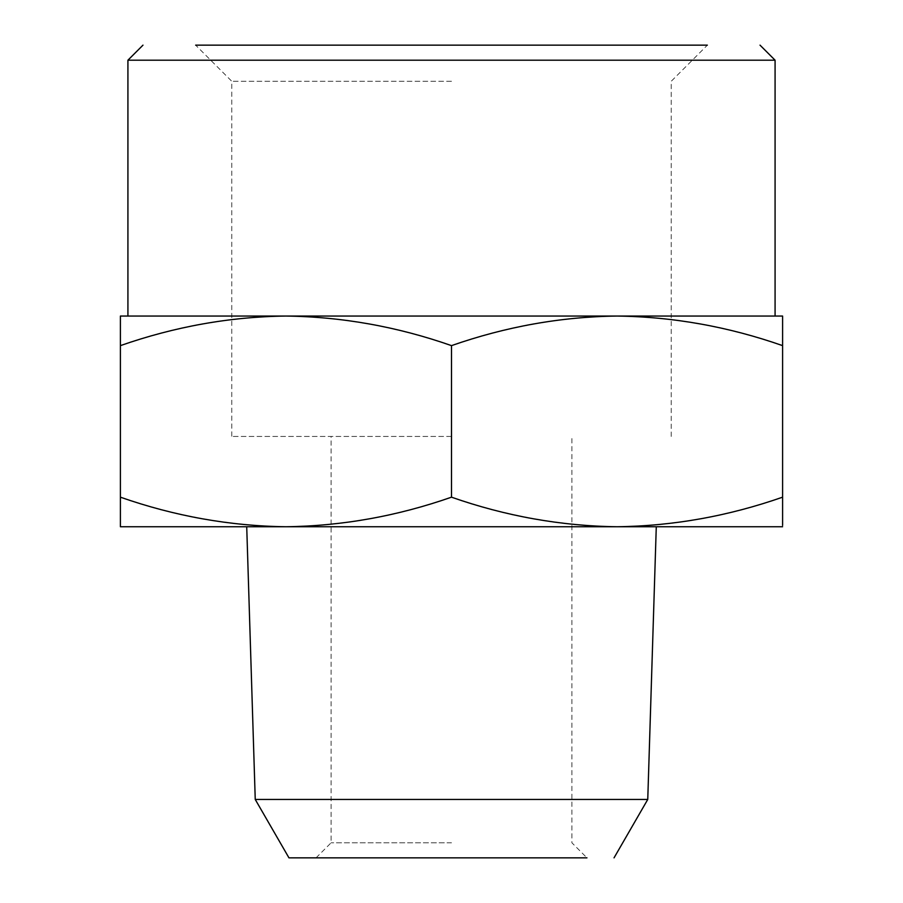 <?xml version="1.0" encoding="UTF-8"?>
<svg xmlns="http://www.w3.org/2000/svg" width="903" height="903" viewBox="0 0 903 903"><rect width="100%" height="100%" fill="white"/><g stroke="black" fill="none" stroke-linecap="round" stroke-linejoin="round"><path stroke-width="0.68" stroke-dasharray="4.51 3.39" d="M451.5 857.85L316.05 857.85L451.5 857.85M451.5 842.804L331.096 842.804L451.5 842.804M288.96 857.85L586.95 857.85L571.904 842.804L571.904 436.454M451.5 436.454L231.766 436.454L451.5 436.454M647.756 799.46L255.244 799.46M656.278 526.754L246.722 526.754L656.278 526.754M451.5 81.27L231.766 81.27L451.5 81.27M782.596 525.433L782.596 497.181C728.394 516.155 673.22 526.009 617.054 526.754C561.011 526.031 505.827 516.177 451.5 497.181C397.297 516.155 342.113 526.009 285.946 526.754C229.915 526.031 174.731 516.177 120.404 497.181L120.404 526.754L782.596 526.754M451.5 45.15L195.646 45.15L451.5 45.15M671.234 436.454L671.234 81.27L707.354 45.15L195.646 45.15L231.766 81.27L231.766 436.454M782.596 345.623L782.596 316.05L617.054 316.05C673.085 316.761 728.269 326.626 782.596 345.623L782.596 497.181M451.5 345.623C505.703 326.649 560.887 316.784 617.054 316.05L285.946 316.05C341.989 316.761 397.173 326.626 451.5 345.623L451.5 497.181M120.404 497.181L120.404 345.623C174.606 326.649 229.78 316.784 285.946 316.05L120.404 316.05M120.404 317.371L120.404 345.623M127.921 60.196L775.079 60.196M775.079 316.05L127.921 316.05L775.079 316.05M316.05 857.85L331.096 842.804L331.096 436.454"/><path stroke-width="1.35" d="M451.5 857.85L316.05 857.85L451.5 857.85M586.95 857.85L288.96 857.85L255.244 799.46L647.756 799.46L656.278 526.754M614.04 857.85L647.756 799.46M246.722 526.754L255.244 799.46M782.596 526.754L120.404 526.754L120.404 497.181C174.606 516.155 229.78 526.009 285.946 526.754C341.989 526.031 397.173 516.177 451.5 497.181C505.703 516.155 560.887 526.009 617.054 526.754C673.085 526.031 728.269 516.177 782.596 497.181L782.596 525.433M451.5 45.15L195.646 45.15L451.5 45.15M195.646 45.15L707.354 45.15M782.596 497.181L782.596 345.623C728.394 326.649 673.22 316.784 617.054 316.05C561.011 316.761 505.827 326.626 451.5 345.623L451.5 497.181M451.5 345.623C397.297 326.649 342.113 316.784 285.946 316.05C229.915 316.761 174.731 326.626 120.404 345.623L120.404 497.181M120.404 345.623L120.404 316.05L782.596 316.05L782.596 345.623M120.404 316.05L120.404 317.371M760.021 45.15L775.079 60.196L127.921 60.196L142.979 45.15M127.921 316.05L127.921 60.196M775.079 60.196L775.079 316.05"/></g></svg>
